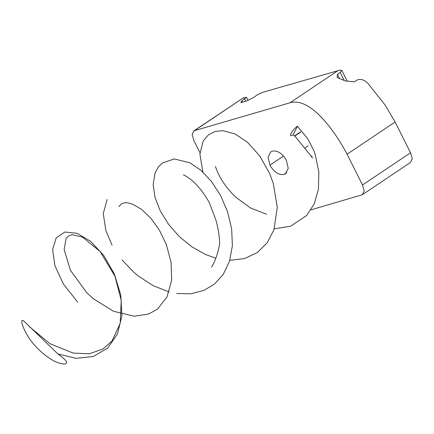 <?xml version="1.0" encoding="UTF-8"?>
<svg xmlns="http://www.w3.org/2000/svg" width="434" height="434" viewBox="0 0 434 434"><rect width="100%" height="100%" fill="white"/><g stroke="black" fill="none" stroke-linecap="round" stroke-linejoin="round"><path stroke-width="0.65" d="M311.042 209.834L362.309 194.757L364.24 191.058L362.493 184.998L410.553 152.768L412.3 158.822L410.369 162.528L362.309 194.757M242.552 102.169L241.89 100.845L240.87 102.652L246.642 100.986L253.516 97.487L256.272 95.637C257.991 94.373 260.438 93.185 263.612 92.068L339.99 70.118L341.829 70.395L340.196 72.44L337.44 74.29L337.115 77.485L345.475 80.984L354.502 81.782L357.258 79.932C361.169 78.646 364.891 80.008 368.428 84.017L384.909 104.768L395.141 121.987L347.081 154.216L362.493 184.998M347.157 154.374C342.497 145.059 314.444 95.724 289.983 102.793L194.052 130.77L192.121 134.518L193.922 140.654L199.982 152.757M284.02 174.43C278.671 175.217 273.979 172.119 269.948 165.148L268.114 157.173L270.821 151.813L272.34 151.108C277.689 150.327 282.377 153.419 286.407 160.39L288.241 168.37L285.539 173.73L284.02 174.43L286.76 172.596M297.122 126.826L293.265 134.676L295.89 137.301L312.632 158.063M274.25 228.837L290.514 226.228L306.648 215.53L314.325 203.671L318.404 189.381L318.865 172.271L315.252 154.694L313.95 150.864L307.744 138.723L297.415 126.229A6.873 1.752 -47.5 0 0 296.932 126.582A6.873 1.752 -47.5 0 0 290.883 133.715A6.873 1.752 -47.5 0 0 293.265 134.676M194.052 130.77L243.224 97.959L195.159 130.195M395.141 121.987L410.553 152.768M241.89 100.845L246.463 97.319L243.224 97.959M337.44 74.29L339.366 78.131M57.82 353.932L23.555 320.759L22.308 320.335L21.792 320.894L22.069 323.959L24.526 330.225L27.662 335.802C35.089 348.556 51.293 361.555 60.223 363.307C64.861 364.614 66.945 364.039 66.483 361.571C65.116 359.618 62.225 357.068 57.82 353.932L76.265 358.365L93.408 356.433L107.632 348.122L117.419 334.099L121.938 315.746L120.771 295.017L114.435 274.174L103.883 255.631L90.798 241.423L77.116 233.308L64.932 232.011L56.246 237.772L52.585 249.577L54.961 265.836L63.494 284.199L77.67 302.086M223.168 274.592L229.494 261.295L232.385 245.72L231.637 228.767L227.53 211.662L220.581 195.49L211.401 181.396L200.882 170.264L189.989 162.821L174.229 158.947L162.349 163L158.481 166.759L155.084 172.911L153.153 184.558L154.998 197.324L160.254 210.853L168.56 224.324L179.513 236.807L191.904 246.848L205.51 254.519L215.872 258.219M338.043 70.563L289.983 102.793M300.751 132.055L294.719 136.102M308.156 145.808L304.928 147.972M283.505 156.056L269.948 165.148M340.196 72.44L344.086 80.203M244.646 98.995L245.769 101.236M294.529 135.913L300.61 131.833M311.281 156.468L312.003 155.985M341.829 70.395L347.157 81.033M247.96 100.314L246.463 97.319M107.133 199.461L103.265 213.501L105.874 230.714L112.08 245.226M121.97 259.868L133.618 272.085L138.403 276.111L153.278 285.729L169.108 291.925M176.692 293.509L190.803 293.785L203.839 290.433L214.58 284.026L223.092 274.538M229.798 260.319L244.429 258.593L257.302 252.583L267.295 242.644L273.968 229.657L277.272 207.322L273.306 183.463L269.639 173.486L259.771 155.985L247.375 142.168L235.103 133.976L222.767 130.65L215.145 131.475L208.38 134.898L203.107 141.207L199.906 154.097L202.917 172.114M215.486 166.58C218.91 177.088 225.593 187.233 235.537 197.003L250.521 207.978L266.574 214.26M183.376 174.81C192.707 179.34 201.338 188.578 209.275 202.526L215.839 219.81C218.139 227.812 219.42 235.727 219.68 243.55M211.591 267.149C215.492 260.449 218.194 252.566 219.685 243.496M118.786 206.649L121.553 203.747L124.574 202.77L127.585 202.808L132.679 204.23L141.571 209.389L150.837 218.237L159.392 230.161L166.227 244.196L171.05 262.277L171.674 280.038L167.014 296.986L157.558 309.062L148.667 314.01L134.177 316.223L113.491 311.259L93.348 298.744L86.681 292.608L70.482 270.42L64.178 249.637L66.028 238.689L68.458 236.015L72.093 234.68L82.493 237.1L100.075 251.476L114.929 276.143L121.238 300.344L120.169 323.449L111.934 341.14L102.836 349.061L89.279 353.781L73.189 353.097L50.002 343.733L29.371 326.666"/></g></svg>
